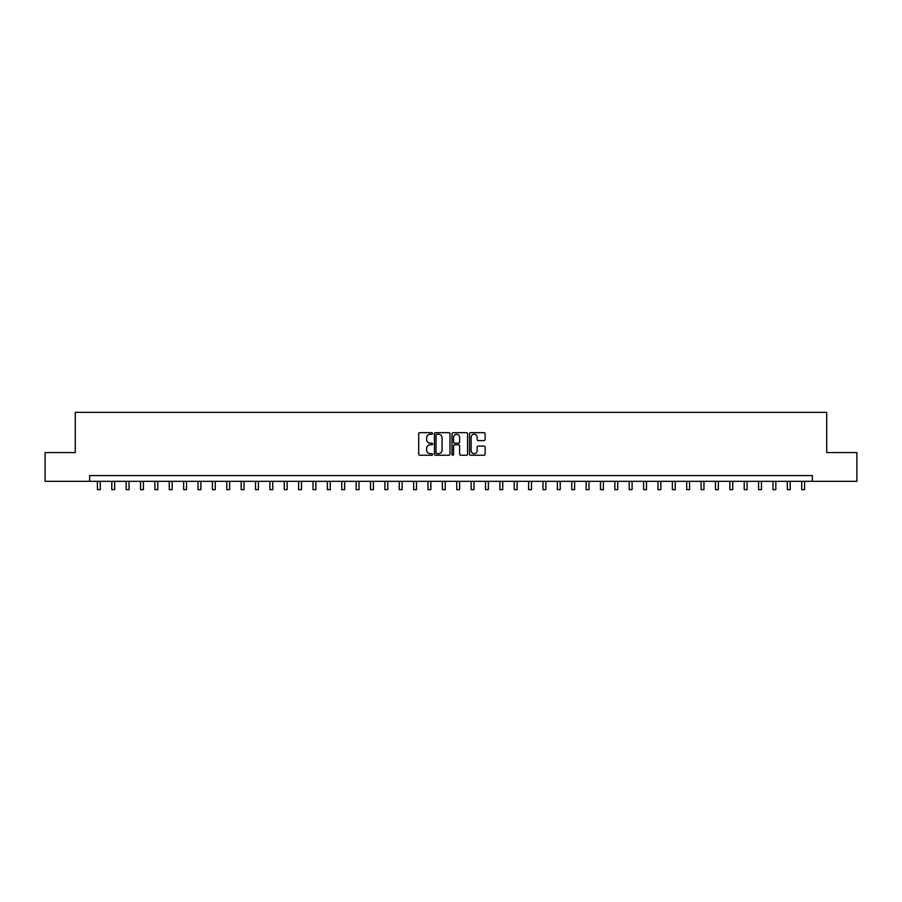 <?xml version="1.0" encoding="UTF-8"?>
<svg xmlns="http://www.w3.org/2000/svg" width="902" height="902" viewBox="0 0 902 902"><rect width="100%" height="100%" fill="white"/><g stroke="black" fill="none" stroke-linecap="round" stroke-linejoin="round"><path stroke-width="1.35" d="M432.599 433.456A0.789 0.789 0 0 0 431.81 432.667L419.825 432.667A1.127 1.127 0 0 0 418.697 433.794L418.697 454.112A1.127 1.127 0 0 0 419.825 455.239L431.81 455.239A0.789 0.789 0 0 0 432.599 454.45A0.789 0.789 0 0 0 431.81 453.661L430.265 453.661A3.608 3.608 0 0 1 426.646 450.053L426.646 448.362A3.608 3.608 0 0 1 430.265 444.742L431.81 444.742A0.789 0.789 0 0 0 432.599 443.953A0.789 0.789 0 0 0 431.81 443.164L430.265 443.164A3.608 3.608 0 0 1 426.646 439.556L426.646 437.865A3.608 3.608 0 0 1 430.265 434.245L431.81 434.245A0.789 0.789 0 0 0 432.599 433.456M483.991 440.627A1.127 1.127 0 0 0 485.118 439.5L485.118 433.794A1.127 1.127 0 0 0 483.991 432.667L470.664 432.667A1.127 1.127 0 0 0 469.536 433.794L469.536 454.112A1.127 1.127 0 0 0 470.664 455.239L483.991 455.239A1.127 1.127 0 0 0 485.118 454.112L485.118 447.234A1.127 1.127 0 0 0 483.991 446.107L478.285 446.107A1.127 1.127 0 0 0 477.158 447.234L477.158 450.639A3.022 3.022 0 0 1 474.136 453.661A3.022 3.022 0 0 1 471.115 450.639L471.115 437.267A3.022 3.022 0 0 1 474.136 434.245A3.022 3.022 0 0 1 477.158 437.267L477.158 439.5A1.127 1.127 0 0 0 478.285 440.627L483.991 440.627M89.659 481.33L45.1 481.33L45.1 452.578L75.283 452.578L75.283 412.338L826.717 412.338L826.717 452.578L856.9 452.578L856.9 481.33L812.341 481.33L812.341 475.579L89.659 475.579L89.659 481.33L812.341 481.33M450.008 433.794A1.127 1.127 0 0 0 448.88 432.667L435.565 432.667A1.127 1.127 0 0 0 434.437 433.794L434.437 454.112A1.127 1.127 0 0 0 435.565 455.239L448.88 455.239A1.127 1.127 0 0 0 450.008 454.112L450.008 433.794M453.12 432.667L466.435 432.667A1.127 1.127 0 0 1 467.563 433.794L467.563 454.112A1.127 1.127 0 0 1 466.435 455.239L460.73 455.239A1.127 1.127 0 0 1 459.603 454.112L459.603 445.881A1.127 1.127 0 0 0 458.475 444.742L454.698 444.742A1.127 1.127 0 0 0 453.571 445.881L453.571 454.45A0.789 0.789 0 0 1 452.781 455.239A0.789 0.789 0 0 1 451.992 454.45L451.992 433.794A1.127 1.127 0 0 1 453.12 432.667M436.805 434.245A0.789 0.789 0 0 0 436.016 435.046L436.016 452.872A0.789 0.789 0 0 0 436.805 453.661L438.44 453.661A3.608 3.608 0 0 0 442.059 450.053L442.059 437.865A3.608 3.608 0 0 0 438.44 434.245L436.805 434.245M459.603 437.323A3.022 3.022 0 0 0 456.592 434.302A3.022 3.022 0 0 0 453.571 437.323L453.571 442.036A1.127 1.127 0 0 0 454.698 443.164L458.475 443.164A1.127 1.127 0 0 0 459.603 442.036L459.603 437.323M97.416 481.33L97.416 489.662L100.291 489.662L100.291 481.33M111.792 481.33L111.792 489.662L114.667 489.662L114.667 481.33M126.167 481.33L126.167 489.662L129.042 489.662L129.042 481.33M140.543 481.33L140.543 489.662L143.418 489.662L143.418 481.33M154.907 481.33L154.907 489.662L157.782 489.662L157.782 481.33M169.283 481.33L169.283 489.662L172.158 489.662L172.158 481.33M183.658 481.33L183.658 489.662L186.534 489.662L186.534 481.33M198.034 481.33L198.034 489.662L200.909 489.662L200.909 481.33M212.41 481.33L212.41 489.662L215.274 489.662L215.274 481.33M226.774 481.33L226.774 489.662L229.649 489.662L229.649 481.33M241.15 481.33L241.15 489.662L244.025 489.662L244.025 481.33M255.525 481.33L255.525 489.662L258.4 489.662L258.4 481.33M269.901 481.33L269.901 489.662L272.776 489.662L272.776 481.33M284.265 481.33L284.265 489.662L287.14 489.662L287.14 481.33M298.641 481.33L298.641 489.662L301.516 489.662L301.516 481.33M313.017 481.33L313.017 489.662L315.892 489.662L315.892 481.33M327.392 481.33L327.392 489.662L330.267 489.662L330.267 481.33M341.768 481.33L341.768 489.662L344.643 489.662L344.643 481.33M356.132 481.33L356.132 489.662L359.007 489.662L359.007 481.33M370.508 481.33L370.508 489.662L373.383 489.662L373.383 481.33M384.883 481.33L384.883 489.662L387.759 489.662L387.759 481.33M399.259 481.33L399.259 489.662L402.134 489.662L402.134 481.33M413.635 481.33L413.635 489.662L416.51 489.662L416.51 481.33M427.999 481.33L427.999 489.662L430.874 489.662L430.874 481.33M442.375 481.33L442.375 489.662L445.25 489.662L445.25 481.33M456.75 481.33L456.75 489.662L459.625 489.662L459.625 481.33M471.126 481.33L471.126 489.662L474.001 489.662L474.001 481.33M485.49 481.33L485.49 489.662L488.365 489.662L488.365 481.33M499.866 481.33L499.866 489.662L502.741 489.662L502.741 481.33M514.241 481.33L514.241 489.662L517.117 489.662L517.117 481.33M528.617 481.33L528.617 489.662L531.492 489.662L531.492 481.33M542.993 481.33L542.993 489.662L545.868 489.662L545.868 481.33M557.357 481.33L557.357 489.662L560.232 489.662L560.232 481.33M571.733 481.33L571.733 489.662L574.608 489.662L574.608 481.33M586.108 481.33L586.108 489.662L588.983 489.662L588.983 481.33M600.484 481.33L600.484 489.662L603.359 489.662L603.359 481.33M614.86 481.33L614.86 489.662L617.735 489.662L617.735 481.33M629.224 481.33L629.224 489.662L632.099 489.662L632.099 481.33M643.6 481.33L643.6 489.662L646.475 489.662L646.475 481.33M657.975 481.33L657.975 489.662L660.85 489.662L660.85 481.33M672.351 481.33L672.351 489.662L675.226 489.662L675.226 481.33M686.726 481.33L686.726 489.662L689.59 489.662L689.59 481.33M701.091 481.33L701.091 489.662L703.966 489.662L703.966 481.33M715.466 481.33L715.466 489.662L718.342 489.662L718.342 481.33M729.842 481.33L729.842 489.662L732.717 489.662L732.717 481.33M744.218 481.33L744.218 489.662L747.093 489.662L747.093 481.33M758.582 481.33L758.582 489.662L761.457 489.662L761.457 481.33M772.958 481.33L772.958 489.662L775.833 489.662L775.833 481.33M787.333 481.33L787.333 489.662L790.208 489.662L790.208 481.33M801.709 481.33L801.709 489.662L804.584 489.662L804.584 481.33"/></g></svg>
